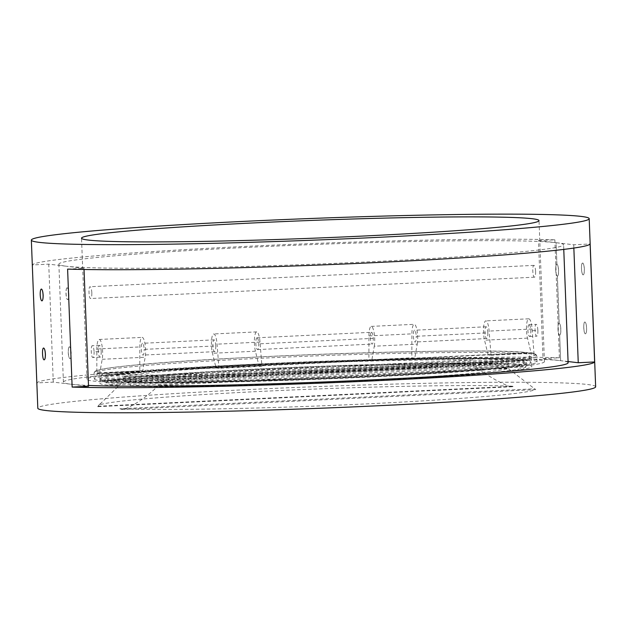 <?xml version="1.0" encoding="UTF-8"?>
<svg xmlns="http://www.w3.org/2000/svg" width="627" height="627" viewBox="0 0 627 627"><rect width="100%" height="100%" fill="white"/><g stroke="black" fill="none" stroke-linecap="round" stroke-linejoin="round"><path stroke-width="0.47" stroke-dasharray="3.13 2.35" d="M97.373 374.382L98.8 372.846A220.053 8.574 177.8 0 1 268.058 356.497A220.053 8.574 177.8 0 1 527.848 352.695L528.059 352.703C489.389 347.052 216.096 356.011 127.602 365.792C114.631 367.124 105.477 368.37 100.124 369.538L96.111 370.706L94.81 371.474L94.097 373.034A221.527 8.629 -2.2 0 0 97.373 374.382L97.365 372.908L96.824 372.94L99.717 373.277L102.209 359.295A11.811 2.837 -92.8 0 0 102.146 346.48A11.811 2.837 -92.8 0 0 99.191 339.466A11.811 2.837 -92.8 0 0 96.871 348.996L96.824 372.94M98.8 372.846L139.782 370.87L142.682 371.215L371.795 360.196L374.28 346.206L417.237 344.145L414.753 358.135L371.795 360.196L368.895 359.859L411.853 357.79L414.753 358.135L527.848 352.695L529.337 354.098A221.527 8.629 -2.2 0 0 286.5 357.084A221.527 8.629 -2.2 0 0 94.097 373.034L94.324 378.935A221.527 8.629 177.8 0 1 286.727 362.978A221.527 8.629 177.8 0 1 529.564 360L529.337 354.098M533.985 353.173L531.093 352.836L527.503 338.125A11.811 2.837 87.2 0 1 526.547 325.64A11.811 2.837 87.2 0 1 528.78 318.806A11.811 2.837 87.2 0 1 532.096 329.003L533.985 353.173L533.53 354.373L531.093 352.836L488.135 354.898L484.538 340.195A11.811 2.837 87.2 0 1 483.589 327.709A11.811 2.837 87.2 0 1 485.823 320.875A11.811 2.837 87.2 0 1 489.131 331.072L491.027 355.243L488.135 354.898L259.022 365.917L255.424 351.206A11.811 2.837 87.2 0 1 254.476 338.729A11.811 2.837 87.2 0 1 256.709 331.887A11.811 2.837 87.2 0 1 260.017 342.083L261.914 366.262L218.956 368.323L216.064 367.986L259.022 365.917L261.914 366.262M529.564 360L523.576 360.29A215.359 8.386 -2.2 0 0 263.638 364.279A215.359 8.386 -2.2 0 0 100.492 378.637A215.359 8.386 -2.2 0 0 106.018 380.362L523.576 360.29A215.359 8.386 -2.2 0 1 525.355 360.501L521.061 360.705A210.923 8.214 -2.2 0 0 519.281 360.494A210.923 8.214 -2.2 0 0 514.634 360.086L107.35 379.664A210.923 8.214 -2.2 0 0 110.313 380.158A210.923 8.214 -2.2 0 0 112.1 380.37L107.805 380.573A215.359 8.386 -2.2 0 0 344.631 377.642A215.359 8.386 -2.2 0 0 530.881 362.108A215.359 8.386 -2.2 0 0 525.355 360.501L531.343 360.212A221.527 8.629 177.8 0 1 537.057 361.928A221.527 8.629 177.8 0 1 344.654 377.885A221.527 8.629 177.8 0 1 101.817 380.863L101.59 374.962A221.527 8.629 -2.2 0 0 344.427 371.983A221.527 8.629 -2.2 0 0 536.83 356.026C536.579 354.608 535.082 353.699 532.339 353.291L533.53 354.373M531.343 360.212L531.077 353.134M491.027 355.243L532.009 353.275A220.053 8.574 177.8 0 1 362.759 369.616A220.053 8.574 177.8 0 1 102.969 373.418L101.59 374.962M102.969 373.418L216.064 367.986L212.467 353.275A11.811 2.837 87.2 0 1 211.518 340.79A11.811 2.837 87.2 0 1 213.752 333.956A11.811 2.837 87.2 0 1 217.06 344.152L218.956 368.323M107.35 379.664L108.683 384.139A210.147 8.19 -2.2 0 0 116.841 385.103L116.747 380.777A210.923 8.214 -2.2 0 1 112.1 380.37L521.061 360.705A210.923 8.214 -2.2 0 1 524.031 361.191L523.036 365.572A210.147 8.19 -2.2 0 0 514.877 364.608L514.634 360.086M101.817 380.863L107.805 380.573A215.359 8.386 -2.2 0 1 106.018 380.362L100.03 380.652A221.527 8.629 177.8 0 1 94.324 378.935M529.125 324.708A5.909 1.419 -92.8 0 0 529.063 324.708A5.909 1.419 -92.8 0 0 527.934 330.672A5.909 1.419 -92.8 0 0 529.635 336.511A5.909 1.419 -92.8 0 0 530.779 330.782A5.909 1.419 -92.8 0 0 529.125 324.708M537.864 330.437C537.942 333.901 537.59 335.806 536.79 336.166C534.917 336.621 534.282 324.104 536.226 324.363C537.104 324.708 537.652 326.73 537.864 330.437L530.779 330.782M44.141 359.851C42.377 359.992 41.899 347.468 43.686 348.056M585.422 333.823L585.422 333.823C586.253 333.58 586.637 331.667 586.566 328.093C586.363 324.504 585.83 322.482 584.967 322.027L584.967 322.027C583.047 321.447 583.525 333.972 585.422 333.823C586.276 333.572 586.676 331.667 586.621 328.093C586.402 324.504 585.853 322.482 584.967 322.027C583.11 321.447 583.596 333.972 585.422 333.823M69.973 358.613L69.918 358.613A5.909 1.419 -92.8 0 0 69.973 358.613A5.909 1.419 -92.8 0 0 71.117 352.883A5.909 1.419 -92.8 0 0 69.464 346.809C70.365 347.264 70.937 349.286 71.188 352.876C71.219 356.45 70.796 358.362 69.918 358.613C68.163 358.754 67.685 346.229 69.464 346.809A5.909 1.419 -92.8 0 0 69.409 346.809L69.464 346.809M559.198 323.266L557.379 276.076C559.166 276.664 558.681 264.139 556.925 264.28C554.997 263.701 555.483 276.225 557.379 276.076L557.442 276.076A5.909 1.419 87.2 0 1 557.379 276.076L559.135 323.266A5.909 1.419 87.2 0 1 559.198 323.266C557.262 322.686 557.748 335.21 559.645 335.061C560.475 334.818 560.859 332.906 560.781 329.34C560.585 325.742 560.052 323.72 559.198 323.266A5.909 1.419 87.2 0 1 560.851 329.332A5.909 1.419 87.2 0 1 559.707 335.061A5.909 1.419 87.2 0 1 559.645 335.061L559.699 335.061M101.19 351.433A5.909 1.419 87.2 0 1 100.046 357.163A5.909 1.419 87.2 0 1 98.345 351.332A5.909 1.419 87.2 0 1 99.481 345.367A5.909 1.419 87.2 0 1 99.536 345.367A5.909 1.419 87.2 0 1 101.19 351.433L94.105 351.778C93.838 348.071 93.243 346.049 92.318 345.712C90.562 345.438 91.15 357.962 92.882 357.508C93.729 357.147 94.136 355.235 94.105 351.778M257.054 337.796A5.909 1.419 -92.8 0 0 256.992 337.788A5.909 1.419 -92.8 0 0 255.863 343.753A5.909 1.419 -92.8 0 0 257.556 349.592A5.909 1.419 -92.8 0 0 258.708 343.862A5.909 1.419 -92.8 0 0 257.054 337.796M371.607 332.286A5.909 1.419 87.2 0 1 373.261 338.353A5.909 1.419 87.2 0 1 372.117 344.082A5.909 1.419 87.2 0 1 370.416 338.251A5.909 1.419 87.2 0 1 371.552 332.286A5.909 1.419 87.2 0 1 371.607 332.286M487.822 332.843A5.909 1.419 87.2 0 1 486.67 338.58A5.909 1.419 87.2 0 1 484.977 332.741A5.909 1.419 87.2 0 1 486.105 326.777A5.909 1.419 87.2 0 1 486.168 326.777A5.909 1.419 87.2 0 1 487.822 332.843L416.218 336.284A5.909 1.419 -92.8 0 0 414.565 330.217A5.909 1.419 -92.8 0 0 414.51 330.217A5.909 1.419 -92.8 0 0 413.373 336.182A5.909 1.419 -92.8 0 0 415.074 342.021A5.909 1.419 -92.8 0 0 416.218 336.284M215.743 345.924A5.909 1.419 87.2 0 1 214.599 351.661A5.909 1.419 87.2 0 1 212.898 345.822A5.909 1.419 87.2 0 1 214.034 339.858A5.909 1.419 87.2 0 1 214.089 339.858A5.909 1.419 87.2 0 1 215.743 345.924L144.147 349.372A5.909 1.419 -92.8 0 0 142.494 343.298A5.909 1.419 -92.8 0 0 142.439 343.298A5.909 1.419 -92.8 0 0 141.302 349.263A5.909 1.419 -92.8 0 0 143.003 355.101A5.909 1.419 -92.8 0 0 144.147 349.372M69.409 346.809L69.409 346.809A5.909 1.419 -92.8 0 0 68.265 352.664A5.909 1.419 -92.8 0 0 69.918 358.613M568.125 362.743A252.54 9.836 -2.2 0 0 560.632 360.666L559.645 335.061A5.909 1.419 87.2 0 1 557.999 329.112A5.909 1.419 87.2 0 1 559.135 323.266L559.135 323.266M535.599 271.452C535.677 274.908 535.317 276.82 534.525 277.181C532.652 277.643 532.017 265.119 533.961 265.378C534.839 265.723 535.387 267.745 535.599 271.452M91.84 292.785C91.573 289.086 90.978 287.064 90.053 286.719C88.289 286.453 88.885 298.977 90.617 298.523C91.464 298.162 91.871 296.25 91.84 292.785M67.144 287.824L67.199 287.824A5.909 1.419 -92.8 0 0 67.144 287.824A5.909 1.419 -92.8 0 0 66 293.679A5.909 1.419 -92.8 0 0 67.653 299.628C65.898 299.769 65.412 287.244 67.199 287.824C69.095 287.675 69.581 300.2 67.653 299.628A5.909 1.419 -92.8 0 0 67.708 299.628L67.653 299.628M67.708 299.628L67.708 299.628A5.909 1.419 -92.8 0 0 68.845 293.773A5.909 1.419 -92.8 0 0 67.199 287.824M557.379 276.076A5.909 1.419 87.2 0 1 555.734 270.127A5.909 1.419 87.2 0 1 556.87 264.28A5.909 1.419 87.2 0 1 556.925 264.28A5.909 1.419 87.2 0 1 558.579 270.229A5.909 1.419 87.2 0 1 557.442 276.076L557.442 276.076M568.078 361.544L543.013 358.581L538.475 240.611L556.102 242.688L556.87 264.28M583.157 274.838L583.212 274.838A5.909 1.419 -92.8 0 0 584.356 268.991A5.909 1.419 -92.8 0 0 582.702 263.042L582.648 263.042A5.909 1.419 -92.8 0 0 581.503 268.889A5.909 1.419 -92.8 0 0 583.157 274.838C583.988 274.587 584.372 272.682 584.293 269.108C584.098 265.519 583.565 263.497 582.702 263.042C580.782 262.462 581.26 274.987 583.157 274.838A5.909 1.419 -92.8 0 0 583.212 274.838L583.212 274.838M41.876 300.866C40.112 301.007 39.634 288.483 41.421 289.063M417.237 344.145A11.811 2.837 -92.8 0 0 417.174 331.338A11.811 2.837 -92.8 0 0 414.228 324.316A11.811 2.837 -92.8 0 0 411.9 333.846L411.853 357.79M374.28 346.206A11.811 2.837 -92.8 0 0 374.217 333.399A11.811 2.837 -92.8 0 0 371.27 326.385A11.811 2.837 -92.8 0 0 368.942 335.915L368.895 359.859M100.03 380.652L99.748 373.277L142.682 371.215L145.166 357.225A11.811 2.837 -92.8 0 0 145.103 344.419A11.811 2.837 -92.8 0 0 142.157 337.397A11.811 2.837 -92.8 0 0 139.829 346.927L139.782 370.87M99.748 373.277A221.527 8.629 177.8 0 1 97.365 372.908M119.906 408.749L122.155 409.486L124.867 408.937C135.816 404.423 147.11 396.554 158.733 385.339L158.56 380.918A194.417 7.571 -2.2 0 0 362.672 375.981A194.417 7.571 -2.2 0 0 508.058 364.107L508.223 368.535L535.137 389.21A218.572 8.512 -2.2 0 0 534.964 388.795L535.137 389.21L534.964 388.795L119.906 408.749A218.572 8.512 -2.2 0 0 124.867 408.937A218.572 8.512 -2.2 0 0 369.554 403.749A218.572 8.512 -2.2 0 0 535.137 389.21M158.56 380.918L508.058 364.107M116.747 380.777L524.031 361.191M128.425 381.388A210.923 8.214 -2.2 0 0 364.914 376.537A210.923 8.214 -2.2 0 0 526.453 362.39A210.923 8.214 -2.2 0 0 526.445 362.249L128.425 381.388L130.596 385.817A210.147 8.19 -2.2 0 0 366.27 380.871A210.147 8.19 -2.2 0 0 525.841 366.842A210.147 8.19 -2.2 0 0 525.849 366.811L526.445 362.249M100.72 403.279L98.486 405.536A218.572 8.512 -2.2 0 1 267.126 391.107A218.572 8.512 -2.2 0 1 508.591 386.075C497.297 381.647 485.431 374.413 472.985 364.373L472.813 359.945A194.417 7.571 -2.2 0 0 268.701 364.883A194.417 7.571 -2.2 0 0 123.323 376.749L123.495 381.177L98.321 405.802A218.572 8.512 -2.2 0 0 98.494 406.218L513.552 386.263A218.572 8.512 -2.2 0 0 508.591 386.075L512.228 386.741L513.552 386.263M472.813 359.945L123.323 376.749M502.948 359.475A210.923 8.214 -2.2 0 0 265.056 364.389A210.923 8.214 -2.2 0 0 104.928 378.583A210.923 8.214 -2.2 0 0 104.936 378.614L502.948 359.475L501.122 363.895A210.147 8.19 -2.2 0 0 265.072 368.856A210.147 8.19 -2.2 0 0 105.869 382.893L104.936 378.614M556.925 264.28L556.102 242.688L573.721 244.773L590.101 243.981M67.606 269.108L83.987 268.317L66.368 266.24A252.54 9.836 -2.2 0 0 342.17 263.05A252.54 9.836 -2.2 0 0 563.595 244.773A252.54 9.836 -2.2 0 0 556.102 242.688A252.54 9.836 -2.2 0 0 280.3 245.878A252.54 9.836 -2.2 0 0 58.875 264.155A252.54 9.836 -2.2 0 0 66.368 266.24L48.749 264.155L32.369 264.947A279.125 10.871 -2.2 0 1 243.77 246.489A279.125 10.871 -2.2 0 1 554.856 239.82L538.475 240.611M559.645 335.061L560.632 360.666A252.54 9.836 -2.2 0 0 284.83 363.848A252.54 9.836 -2.2 0 0 63.405 382.133A252.54 9.836 -2.2 0 0 70.898 384.21A252.54 9.836 -2.2 0 0 88.485 385.433M543.013 358.581L559.394 357.79L554.856 239.82M573.721 244.773L573.846 248.057M595.65 386.788A279.125 10.871 -2.2 0 0 249.272 389.532A279.125 10.871 -2.2 0 0 37.808 408.224M98.486 405.536A218.572 8.512 -2.2 0 0 98.321 405.802L97.749 406.672L98.494 406.218M559.394 357.79A279.125 10.871 -2.2 0 0 248.308 364.467A279.125 10.871 -2.2 0 0 36.899 382.917L53.279 382.125L88.525 386.295M158.733 385.339A194.417 7.571 -2.2 0 0 362.845 380.409A194.417 7.571 -2.2 0 0 508.223 368.535L158.733 385.339M472.985 364.373A194.417 7.571 -2.2 0 0 268.873 369.303A194.417 7.571 -2.2 0 0 123.495 381.177L472.985 364.373M105.869 382.893L501.122 363.895M514.877 364.608L108.683 384.139M116.841 385.103L523.036 365.572M130.596 385.817L525.849 366.811M83.987 268.317L84.034 269.492M53.279 382.125L48.749 264.155M36.899 382.917L32.369 264.947M260.362 363.895A228.91 8.919 -2.2 0 0 86.941 379.217A228.91 8.919 -2.2 0 0 316.032 379.343A228.91 8.919 -2.2 0 0 544.432 361.646A228.91 8.919 -2.2 0 0 260.362 363.895M263.622 368.684A216.135 8.417 -2.2 0 0 99.881 383.097A216.135 8.417 -2.2 0 0 316.18 383.269A216.135 8.417 -2.2 0 0 531.829 366.497A216.135 8.417 -2.2 0 0 263.622 368.684M537.057 361.928L536.83 356.026A221.527 8.629 -2.2 0 0 533.546 354.686M373.261 338.353L258.708 343.862M255.424 351.206L212.467 353.275M260.017 342.083L217.06 344.152M527.503 338.125L484.538 340.195M532.096 329.003L489.131 331.072M368.942 335.915L411.9 333.846M102.209 359.295L145.166 357.225M96.871 348.996L139.829 346.927M529.063 324.708L536.226 324.363M529.635 336.511L536.79 336.166M100.046 357.163L92.882 357.508M99.481 345.367L92.318 345.712M256.992 337.788L371.552 332.286M257.564 349.592L372.117 344.082M486.67 338.58L415.074 342.021M486.105 326.777L414.51 330.217M214.599 351.661L143.003 355.101M214.034 339.858L142.439 343.298M533.961 265.378L90.053 286.727M534.525 277.181L90.617 298.523M256.709 331.887L213.752 333.956M528.78 318.806L485.823 320.875M371.27 326.385L414.228 324.316M99.191 339.466L142.157 337.397M525.841 366.842L526.453 362.39M105.164 379.696L104.928 378.583M563.767 249.397L563.595 244.773M63.405 382.133L58.875 264.155M535.779 389.594L122.155 409.486M512.228 386.741L97.749 406.672M544.432 361.646L539.016 220.61M86.941 379.217L81.526 238.182M100.492 378.637L99.881 383.097M530.881 362.108L531.829 366.497"/><path stroke-width="0.94" d="M43.686 348.056L43.686 348.056C44.588 348.502 45.16 350.524 45.403 354.114C45.434 357.688 45.019 359.6 44.141 359.851C42.315 359.992 41.837 347.468 43.686 348.056C44.572 348.502 45.12 350.524 45.34 354.122C45.395 357.688 44.995 359.6 44.141 359.851L44.141 359.851M41.366 289.063L41.366 289.063A5.909 1.419 87.2 0 1 41.421 289.063C42.322 289.517 42.895 291.539 43.138 295.129C43.169 298.703 42.754 300.615 41.876 300.866A5.909 1.419 87.2 0 1 40.23 294.917A5.909 1.419 87.2 0 1 41.366 289.063L41.421 289.063A5.909 1.419 87.2 0 1 43.075 295.011A5.909 1.419 87.2 0 1 41.931 300.866A5.909 1.419 87.2 0 1 41.876 300.866L41.931 300.866M88.485 385.433A252.54 9.836 -2.2 0 0 372.203 379.868A252.54 9.836 -2.2 0 0 568.125 362.743L563.767 249.397M573.846 248.057L578.251 362.743L568.078 361.544M84.034 269.492L88.525 386.295L72.144 387.078L67.606 269.108A279.125 10.871 -2.2 0 0 378.692 262.439A279.125 10.871 -2.2 0 0 590.101 243.981L594.631 361.959L578.251 362.743M31.35 240.11L37.808 408.224A279.125 10.871 -2.2 0 0 317.144 408.373A279.125 10.871 -2.2 0 0 595.65 386.788L589.192 218.682A279.125 10.871 -2.2 0 0 242.814 221.425A279.125 10.871 -2.2 0 0 31.405 239.875A279.125 10.871 -2.2 0 0 31.35 240.11A279.125 10.871 -2.2 0 0 310.686 240.259A279.125 10.871 -2.2 0 0 589.192 218.682M72.144 387.078A279.125 10.871 -2.2 0 0 383.23 380.409A279.125 10.871 -2.2 0 0 594.631 361.959M254.946 222.859A228.91 8.919 -2.2 0 0 81.526 238.182A228.91 8.919 -2.2 0 0 310.616 238.307A228.91 8.919 -2.2 0 0 539.016 220.61A228.91 8.919 -2.2 0 0 254.946 222.859"/></g></svg>
